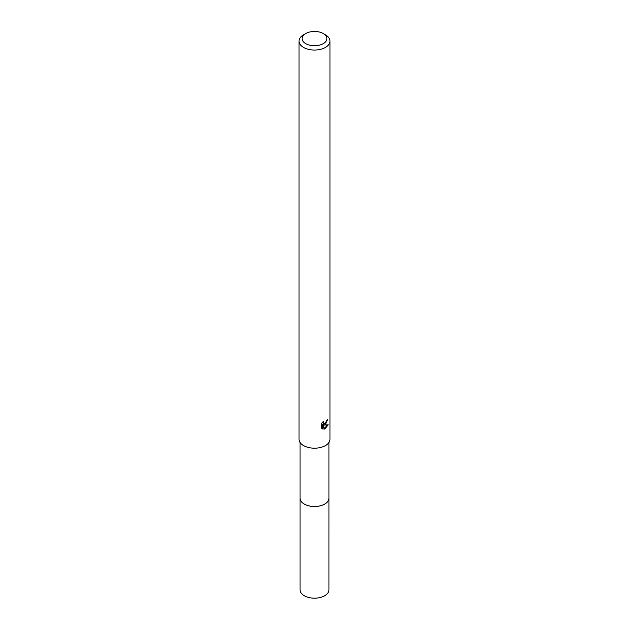 <?xml version="1.0" encoding="UTF-8"?>
<svg xmlns="http://www.w3.org/2000/svg" width="629" height="629" viewBox="0 0 629 629"><rect width="100%" height="100%" fill="white"/><g stroke="black" fill="none" stroke-linecap="round" stroke-linejoin="round"><path stroke-width="0.94" d="M328.936 497.869A14.443 8.342 180 0 1 328.943 498.184A14.436 8.334 180 0 1 324.706 504.065A14.436 8.334 180 0 1 308.981 505.873A14.436 8.334 180 0 1 300.064 498.176A14.443 8.342 180 0 1 300.064 497.869M328.936 497.956A14.436 8.334 180 0 1 324.706 504.073A14.436 8.334 180 0 1 308.8 505.842A14.436 8.334 180 0 1 300.064 497.956M325.437 424.528L323.951 425.086L328.189 424.819L324.706 429.127L323.102 425.133L323.102 429.167L321.694 428.333L321.694 423.356L323.322 421.344L323.699 423.514L325.437 423.191L326.718 420.376A15.466 8.932 0 0 0 327.654 419.59L325.437 424.528M323.251 33.541L325.437 34.807A15.466 8.932 180 0 1 329.966 41.121A15.466 8.932 180 0 1 325.437 47.427A15.466 8.932 180 0 1 308.58 49.369A15.466 8.932 180 0 1 299.034 41.121A15.466 8.932 180 0 1 303.563 34.807L305.749 33.541A12.368 7.139 180 0 1 323.251 33.541A12.368 7.139 180 0 1 323.251 43.645A12.368 7.139 180 0 1 305.749 43.645A12.368 7.139 180 0 1 305.749 33.541L303.563 34.807M329.966 41.121L329.966 439.262A15.466 8.932 180 0 1 325.437 445.576A15.466 8.932 180 0 1 308.58 447.51A15.466 8.932 180 0 1 299.034 439.262L299.034 41.121M326.089 422.429L323.22 424.661L323.951 425.086M326.671 420.895L326.797 420.306M323.699 423.514L322.41 422.334M322.001 428.616L322.363 424.701L323.102 425.133M324.47 428.522L327.222 425.007M322.363 428.734L323.102 429.167M300.057 498.184A14.443 8.342 180 0 0 304.287 504.081A14.443 8.342 180 0 0 320.027 505.889A14.443 8.342 180 0 0 328.943 498.184L328.936 589.853A14.436 8.334 180 0 1 320.019 597.55A14.436 8.334 180 0 1 304.294 595.742A14.436 8.334 180 0 1 300.064 589.853L300.064 442.462M328.936 498.176L328.936 442.462"/></g></svg>
